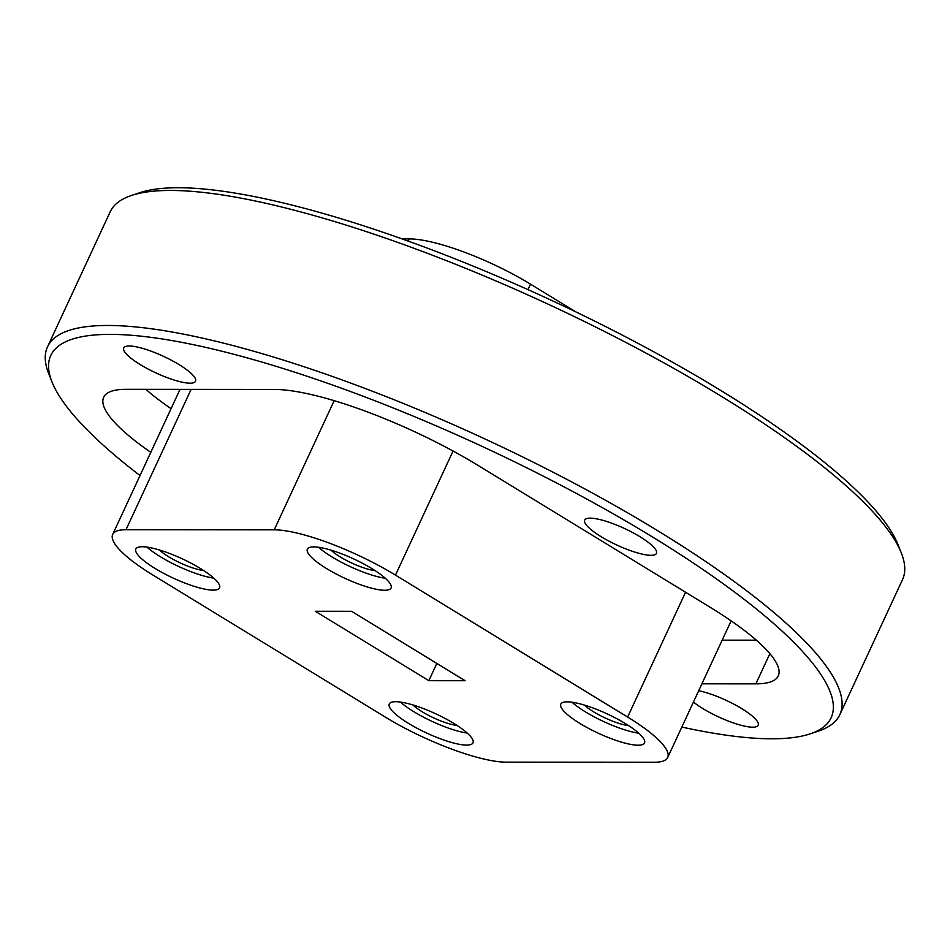 <?xml version="1.0" encoding="UTF-8"?>
<svg xmlns="http://www.w3.org/2000/svg" width="950" height="950" viewBox="0 0 950 950"><rect width="100%" height="100%" fill="white"/><g stroke="black" fill="none" stroke-linecap="round" stroke-linejoin="round"><path stroke-width="1.43" d="M131.468 195.486L139.828 192.696A430.172 99.144 24.9 0 1 720.207 390.117A430.172 99.144 24.9 0 1 898.011 544.623L901.265 552.817A436.762 100.664 -155.1 0 0 720.741 395.936A436.762 100.664 -155.1 0 0 131.468 195.486A436.762 100.664 -155.1 0 0 110.164 211.874L47.5 346.881A436.762 100.664 24.9 0 1 658.077 530.943A436.762 100.664 24.9 0 1 839.836 714.661A436.762 100.664 24.9 0 1 818.532 731.061L810.172 733.851A430.172 99.144 -155.1 0 0 652.139 536.762A430.172 99.144 -155.1 0 0 230.019 353.281A430.172 99.144 -155.1 0 0 51.989 381.924A430.172 99.144 -155.1 0 0 140.018 475.558M839.836 714.661L902.5 579.666A436.762 100.664 -155.1 0 0 901.265 552.817M681.839 727.059A430.172 99.144 -155.1 0 0 810.172 733.851M203.549 570.475A29.343 6.757 24.9 0 1 168.696 556.795A29.343 6.757 24.9 0 1 159.469 550.014M200.355 568.456A46.146 10.64 -155.1 0 0 135.838 549.017A46.146 10.64 -155.1 0 0 155.04 568.421A46.146 10.64 -155.1 0 0 219.557 587.872A46.146 10.64 -155.1 0 0 200.355 568.456M147.012 547.129A46.146 10.64 -155.1 0 0 160.443 556.783A46.146 10.64 -155.1 0 0 213.786 578.122M456.997 725.42A29.343 6.757 24.9 0 1 422.144 711.752A29.343 6.757 24.9 0 1 412.918 704.959M453.803 723.413A46.146 10.64 -155.1 0 0 389.286 703.962A46.146 10.64 -155.1 0 0 408.488 723.377A46.146 10.64 -155.1 0 0 473.005 742.829A46.146 10.64 -155.1 0 0 453.803 723.413M400.461 702.074A46.146 10.64 -155.1 0 0 413.891 711.74A46.146 10.64 -155.1 0 0 467.234 733.079M628.52 725.562A29.343 6.757 24.9 0 1 593.679 711.883A29.343 6.757 24.9 0 1 584.44 705.102M625.326 723.544A46.146 10.64 -155.1 0 0 560.821 704.104A46.146 10.64 -155.1 0 0 580.023 723.508A46.146 10.64 -155.1 0 0 644.539 742.959A46.146 10.64 -155.1 0 0 625.326 723.544M571.983 702.216A46.146 10.64 -155.1 0 0 585.426 711.871A46.146 10.64 -155.1 0 0 638.768 733.21M375.072 570.606A29.343 6.757 24.9 0 1 340.231 556.926A29.343 6.757 24.9 0 1 330.992 550.145M371.878 568.599A46.146 10.64 -155.1 0 0 307.372 549.148A46.146 10.64 -155.1 0 0 326.574 568.563A46.146 10.64 -155.1 0 0 391.091 588.003A46.146 10.64 -155.1 0 0 371.878 568.599M318.547 547.259A46.146 10.64 -155.1 0 0 331.978 556.926A46.146 10.64 -155.1 0 0 385.32 578.253M140.22 364.574A39.556 9.12 24.9 0 1 123.761 347.938A39.556 9.12 24.9 0 1 179.063 364.61A39.556 9.12 24.9 0 1 195.522 381.247A39.556 9.12 24.9 0 1 140.22 364.574M601.172 536.714A39.556 9.12 24.9 0 1 584.701 520.077A39.556 9.12 24.9 0 1 640.003 536.75A39.556 9.12 24.9 0 1 656.462 553.387A39.556 9.12 24.9 0 1 601.172 536.714M698.678 690.769A39.556 9.12 24.9 0 1 741.712 708.605A39.556 9.12 24.9 0 1 758.171 725.242A39.556 9.12 24.9 0 1 702.869 708.569A39.556 9.12 24.9 0 1 693.441 702.05M150.801 452.319A162.177 37.383 24.9 0 1 103.669 397.278A162.177 37.383 24.9 0 1 126.077 389.322L274.301 389.441A162.177 37.383 24.9 0 1 478.622 465.738L710.778 607.679A162.177 37.383 24.9 0 1 778.264 675.901A162.177 37.383 24.9 0 1 755.856 683.857L701.908 683.81M51.989 381.924L48.735 373.73A436.762 100.664 24.9 0 1 47.5 346.881M401.992 238.877L409.272 238.889A96.259 22.183 24.9 0 1 530.528 284.169L575.997 311.968M125.994 529.708A96.259 22.183 -155.1 0 0 112.694 534.434A96.259 22.183 -155.1 0 0 152.748 574.928L384.904 716.858A96.259 22.183 -155.1 0 0 506.16 762.149L654.384 762.256A96.259 22.183 -155.1 0 0 667.684 757.542A96.259 22.183 -155.1 0 0 627.629 717.048L395.473 575.118A96.259 22.183 -155.1 0 0 274.217 529.827L125.994 529.708L191.128 389.381M315.293 611.266L428.83 680.687L465.084 680.711L351.536 611.289L315.293 611.266M436.834 663.444L428.83 680.687M145.825 389.346A162.177 37.383 -155.1 0 0 171.059 408.678M722.166 640.169L756.366 640.193M530.528 284.169L527.986 289.631M409.272 238.889L408.227 241.122M627.629 717.048L685.556 592.266M395.473 575.118L453.067 451.036M274.217 529.827L334.162 400.674M769.88 653.648L755.856 683.857M112.694 534.434L180.025 389.369M667.684 757.542L731.132 620.861"/></g></svg>
